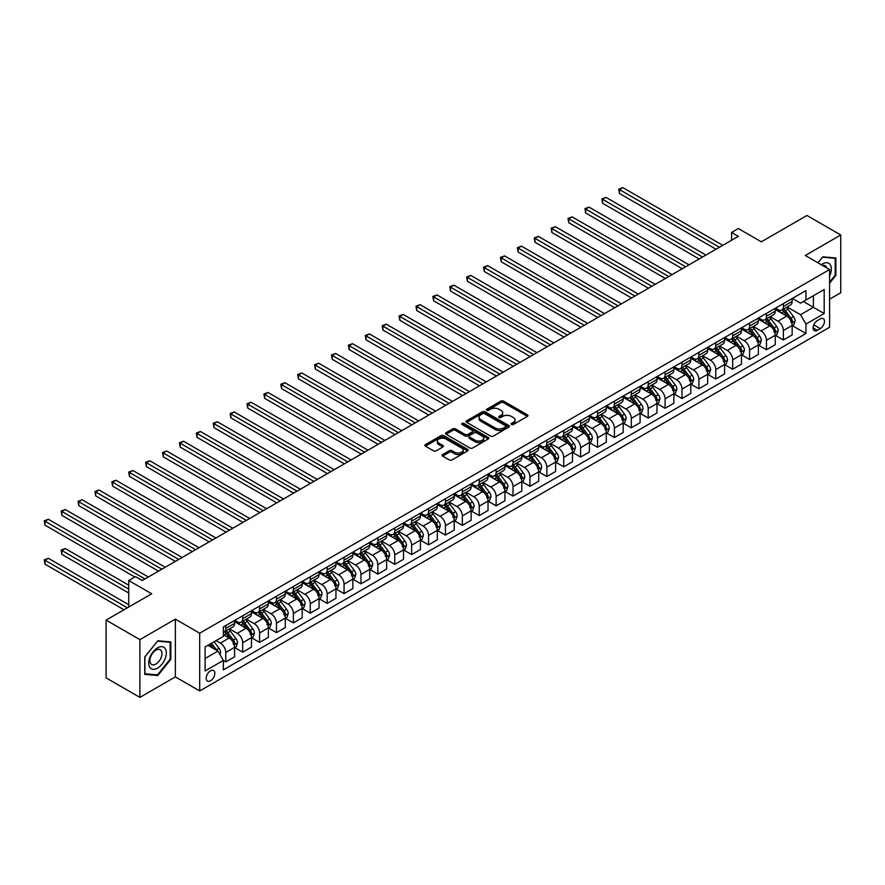 <?xml version="1.0" encoding="UTF-8"?>
<svg xmlns="http://www.w3.org/2000/svg" width="885" height="885" viewBox="0 0 885 885"><rect width="100%" height="100%" fill="white"/><g stroke="black" fill="none" stroke-linecap="round" stroke-linejoin="round"><path stroke-width="1.33" d="M511.441 424.534A1.316 0.763 0 0 0 513.3 424.534L527.394 416.392A1.881 1.084 0 0 0 527.947 415.629A1.881 1.084 0 0 0 527.394 414.866L503.51 401.071A1.881 1.084 0 0 0 500.866 401.071L486.761 409.213A1.316 0.763 0 0 0 486.374 409.755A1.316 0.763 0 0 0 486.761 410.286A1.316 0.763 0 0 0 488.62 410.286L490.445 409.235A6.007 3.463 0 0 1 498.941 409.235L500.932 410.386A6.007 3.463 0 0 1 502.691 412.83A6.007 3.463 0 0 1 500.932 415.286L499.107 416.337A1.316 0.763 0 0 0 498.72 416.868A1.316 0.763 0 0 0 499.107 417.41A1.316 0.763 0 0 0 500.965 417.41L502.78 416.359A6.007 3.463 0 0 1 511.276 416.359L513.267 417.51A6.007 3.463 0 0 1 515.026 419.955A6.007 3.463 0 0 1 513.267 422.41L511.441 423.461A1.316 0.763 0 0 0 511.054 423.992A1.316 0.763 0 0 0 511.441 424.534L511.441 423.461M210.508 680.797A6.118 3.529 120 0 0 214.513 675.41A6.118 3.529 120 0 0 213.573 670.509A6.118 3.529 120 0 0 210.508 670.808A6.118 3.529 120 0 0 206.515 676.195A6.118 3.529 120 0 0 207.455 681.096A6.118 3.529 120 0 0 210.508 680.797M442.611 454.547A1.881 1.084 0 0 0 442.069 455.31A1.881 1.084 0 0 0 442.611 456.074L449.315 459.946A1.881 1.084 0 0 0 451.969 459.946L467.623 450.908A1.881 1.084 0 0 0 468.176 450.133A1.881 1.084 0 0 0 467.623 449.37L443.739 435.586A1.881 1.084 0 0 0 441.084 435.586L425.431 444.624A1.881 1.084 0 0 0 424.877 445.387A1.881 1.084 0 0 0 425.431 446.151L433.528 450.83A1.881 1.084 0 0 0 436.183 450.83L442.876 446.958A1.881 1.084 0 0 0 443.429 446.195A1.881 1.084 0 0 0 442.876 445.432L438.86 443.108A5.022 2.898 0 0 1 437.4 441.062A5.022 2.898 0 0 1 440.498 438.385A5.022 2.898 0 0 1 445.963 439.015L461.682 448.087A5.022 2.898 0 0 1 463.154 450.133A5.022 2.898 0 0 1 460.056 452.81A5.022 2.898 0 0 1 454.591 452.191L451.969 450.675A1.881 1.084 0 0 0 449.315 450.675L442.611 454.547L442.611 456.074M829.599 299.174L840.75 292.736L840.75 234.99L806.954 215.475L761.332 241.815L738.356 228.551L731.596 232.456L738.356 236.35L142.253 580.516L135.494 576.611L128.734 580.516L128.734 607.044M139.885 639.634L139.885 697.38L175.363 676.892L175.363 619.146L139.885 639.634L106.089 620.119L151.711 593.78L128.734 580.516M175.363 619.146L199.7 633.195L829.599 269.527L829.599 327.273L199.7 690.942L199.7 633.195M840.75 234.99L805.273 255.477L829.599 269.527M490.578 436.117A1.881 1.084 0 0 0 493.233 436.117L508.886 427.079A1.881 1.084 0 0 0 509.439 426.316A1.881 1.084 0 0 0 508.886 425.552L485.002 411.757A1.881 1.084 0 0 0 482.347 411.757L466.694 420.795A1.881 1.084 0 0 0 466.141 421.57A1.881 1.084 0 0 0 466.694 422.333L490.578 436.117M462.645 424.822A1.316 0.763 0 0 1 463.972 424.999L488.232 439.004L472.601 448.031A1.881 1.084 0 0 1 469.946 448.031L446.062 434.247L446.062 432.71A1.881 1.084 0 0 0 445.509 433.473A1.881 1.084 0 0 0 446.062 434.247M446.062 432.71L452.766 428.838A1.881 1.084 0 0 1 455.421 428.838L465.101 434.435A1.881 1.084 0 0 0 467.756 434.435L472.203 431.869A1.881 1.084 0 0 0 472.756 431.106A1.881 1.084 0 0 0 472.203 430.331L462.114 424.512A1.316 0.763 0 0 1 461.738 423.981A1.316 0.763 0 0 1 462.545 423.273A1.316 0.763 0 0 1 463.972 423.439L488.255 437.455A1.881 1.084 0 0 1 488.808 438.23A1.881 1.084 0 0 1 488.255 438.993L488.255 437.455M139.885 697.38L106.089 677.866L106.089 620.119M820.273 318.921L817.297 320.635A5.929 3.418 120 0 0 813.426 325.857A5.929 3.418 120 0 0 814.333 330.614A5.929 3.418 120 0 0 817.297 330.315L820.273 328.601A5.929 3.418 120 0 0 824.145 323.379A5.929 3.418 120 0 0 823.238 318.633A5.929 3.418 120 0 0 820.273 318.921M792.363 298.433L800.538 303.157L805.947 300.037L805.947 290.59L223.352 626.945L223.352 636.392L205.11 646.924L205.11 670.963L223.352 660.431L223.352 669.868L805.947 333.512L805.947 324.076L800.538 314.706L787.097 306.951M805.947 300.037L824.189 289.506L824.189 313.533L805.947 324.076M175.363 676.892L199.7 690.942M731.596 232.456L731.596 240.255M803.37 301.519L813.381 307.294L813.381 295.745L824.189 289.506M800.538 314.706L813.381 307.294L824.189 313.533M205.11 658.473L217.942 651.061L207.942 645.287M223.352 660.509L225.786 661.914L225.786 652.466A7.644 4.414 -120 0 0 220.376 643.107L216.051 640.607M225.786 661.914L234.569 656.836L234.569 647.4A7.644 4.414 -120 0 0 229.16 638.03L223.352 634.678M234.779 647.588L242.678 652.156L242.678 642.709A7.644 4.414 -120 0 0 237.28 633.35L229.514 628.87M242.678 652.156L251.473 647.079L251.473 637.642A7.644 4.414 -120 0 0 246.063 628.273L234.569 621.646M251.672 637.842L259.582 642.399L259.582 632.963A7.644 4.414 -120 0 0 254.172 623.593L246.406 619.113M259.582 642.399L268.365 637.333L268.365 627.885A7.644 4.414 -120 0 0 262.956 618.515L251.473 611.889M268.564 628.084L276.474 632.642L276.474 623.206A7.644 4.414 -120 0 0 271.064 613.836L263.31 609.356M276.474 632.642L285.258 627.576L285.258 618.128A7.644 4.414 -120 0 0 279.859 608.769L268.365 602.132M285.468 618.327L293.366 622.896L293.366 613.449A7.644 4.414 -120 0 0 287.968 604.079L280.202 599.599M293.366 622.896L302.161 617.818L302.161 608.371A7.644 4.414 -120 0 0 296.752 599.012L285.258 592.375M302.36 608.57L310.27 613.139L310.27 603.692A7.644 4.414 -120 0 0 304.86 594.333L297.094 589.841M310.27 613.139L319.054 608.061L319.054 598.625A7.644 4.414 -120 0 0 313.644 589.255L302.161 582.618M319.253 598.813L327.162 603.382L327.162 593.935A7.644 4.414 -120 0 0 321.753 584.576L313.998 580.095M327.162 603.382L335.946 598.304L335.946 588.868A7.644 4.414 -120 0 0 330.548 579.498L319.054 572.872M336.156 589.056L344.066 593.625L344.066 584.188A7.644 4.414 -120 0 0 338.656 574.819L330.89 570.338M344.066 593.625L352.849 588.558L352.849 579.111A7.644 4.414 -120 0 0 347.44 569.741L335.946 563.114M353.049 579.31L360.958 583.868L360.958 574.431A7.644 4.414 -120 0 0 355.549 565.061L347.783 560.581M360.958 583.868L369.742 578.801L369.742 569.354A7.644 4.414 -120 0 0 364.332 559.995L352.849 553.357M369.941 569.553L377.851 574.111L377.851 564.674A7.644 4.414 -120 0 0 372.452 555.304L364.686 550.824M377.851 574.111L386.645 569.044L386.645 559.597A7.644 4.414 -120 0 0 381.236 550.238L369.742 543.6M386.845 559.796L394.754 564.365L394.754 554.917A7.644 4.414 -120 0 0 389.345 545.558L381.579 541.067M394.754 564.365L403.538 559.287L403.538 549.851A7.644 4.414 -120 0 0 398.128 540.481L386.645 533.843M403.737 550.039L411.647 554.607L411.647 545.16A7.644 4.414 -120 0 0 406.237 535.801L398.482 531.321M411.647 554.607L420.43 549.53L420.43 540.093A7.644 4.414 -120 0 0 415.032 530.723L403.538 524.097M420.64 540.281L428.539 544.85L428.539 535.403A7.644 4.414 -120 0 0 423.141 526.044L415.375 521.564M428.539 544.85L437.334 539.773L437.334 530.336A7.644 4.414 -120 0 0 431.924 520.966L420.43 514.34M437.533 530.535L445.443 535.093L445.443 525.657A7.644 4.414 -120 0 0 440.033 516.287L432.267 511.807M445.443 535.093L454.226 530.026L454.226 520.579A7.644 4.414 -120 0 0 448.817 511.22L437.334 504.583M454.425 520.778L462.335 525.336L462.335 515.9A7.644 4.414 -120 0 0 456.925 506.53L449.171 502.049M462.335 525.336L471.119 520.269L471.119 510.822A7.644 4.414 -120 0 0 465.72 501.463L454.226 494.826M471.329 511.021L479.227 515.59L479.227 506.143A7.644 4.414 -120 0 0 473.829 496.773L466.063 492.292M479.227 515.59L488.022 510.512L488.022 501.065A7.644 4.414 -120 0 0 482.613 491.706L471.119 485.069M488.221 501.264L496.131 505.833L496.131 496.385A7.644 4.414 -120 0 0 490.721 487.027L482.956 482.535M496.131 505.833L504.915 500.755L504.915 491.319A7.644 4.414 -120 0 0 499.505 481.949L488.022 475.311M505.114 491.507L513.023 496.076L513.023 486.628A7.644 4.414 -120 0 0 507.614 477.269L499.859 472.789M513.023 496.076L521.807 490.998L521.807 481.562A7.644 4.414 -120 0 0 516.409 472.192L504.915 465.565M522.017 481.75L529.927 486.319L529.927 476.882A7.644 4.414 -120 0 0 524.517 467.512L516.751 463.032M529.927 486.319L538.711 481.252L538.711 471.805A7.644 4.414 -120 0 0 533.301 462.435L521.807 455.808M538.91 472.004L546.819 476.561L546.819 467.125A7.644 4.414 -120 0 0 541.41 457.755L533.644 453.275M546.819 476.561L555.603 471.495L555.603 462.047A7.644 4.414 -120 0 0 550.193 452.689L538.711 446.051M555.813 462.247L563.712 466.815L563.712 457.368A7.644 4.414 -120 0 0 558.313 447.998L550.547 443.518M563.712 466.815L572.506 461.738L572.506 452.29A7.644 4.414 -120 0 0 567.097 442.931L555.603 436.294M572.706 452.489L580.615 457.058L580.615 447.611A7.644 4.414 -120 0 0 575.206 438.252L567.44 433.761M580.615 457.058L589.399 451.981L589.399 442.544A7.644 4.414 -120 0 0 583.989 433.174L572.506 426.537M589.598 442.732L597.508 447.301L597.508 437.854A7.644 4.414 -120 0 0 592.098 428.495L584.343 424.015M597.508 447.301L606.291 442.223L606.291 432.787A7.644 4.414 -120 0 0 600.893 423.417L589.399 416.791M606.502 432.975L614.4 437.544L614.4 428.097A7.644 4.414 -120 0 0 609.002 418.738L601.236 414.257M614.4 437.544L623.195 432.477L623.195 423.03A7.644 4.414 -120 0 0 617.785 413.66L606.291 407.034M623.394 423.229L631.304 427.787L631.304 418.351A7.644 4.414 -120 0 0 625.894 408.981L618.128 404.5M631.304 427.787L640.087 422.72L640.087 413.273A7.644 4.414 -120 0 0 634.678 403.914L623.195 397.276M640.286 413.472L648.196 418.03L648.196 408.593A7.644 4.414 -120 0 0 642.787 399.224L635.032 394.743M648.196 418.03L656.98 412.963L656.98 403.516A7.644 4.414 -120 0 0 651.581 394.157L640.087 387.519M657.19 403.715L665.1 408.284L665.1 398.836A7.644 4.414 -120 0 0 659.69 389.466L651.924 384.986M665.1 408.284L673.883 403.206L673.883 393.759A7.644 4.414 -120 0 0 668.474 384.4L656.98 377.762M674.082 393.958L681.992 398.527L681.992 389.079A7.644 4.414 -120 0 0 676.582 379.72L668.817 375.229M681.992 398.527L690.776 393.449L690.776 384.013A7.644 4.414 -120 0 0 685.366 374.643L673.883 368.005M690.975 384.201L698.885 388.769L698.885 379.322A7.644 4.414 -120 0 0 693.475 369.963L685.72 365.483M698.885 388.769L707.668 383.692L707.668 374.255A7.644 4.414 -120 0 0 702.27 364.885L690.776 358.259M707.878 374.444L715.788 379.012L715.788 369.576A7.644 4.414 -120 0 0 710.378 360.206L702.613 355.726M715.788 379.012L724.572 373.946L724.572 364.498A7.644 4.414 -120 0 0 719.162 355.128L707.668 348.502M724.771 364.697L732.68 369.255L732.68 359.819A7.644 4.414 -120 0 0 727.271 350.449L719.505 345.969M732.68 369.255L741.464 364.189L741.464 354.741A7.644 4.414 -120 0 0 736.054 345.382L724.572 338.745M741.674 354.94L749.573 359.509L749.573 350.062A7.644 4.414 -120 0 0 744.174 340.692L736.408 336.212M749.573 359.509L758.368 354.431L758.368 344.984A7.644 4.414 -120 0 0 752.958 335.625L741.464 328.988M758.567 345.183L766.476 349.752L766.476 340.305A7.644 4.414 -120 0 0 761.067 330.946L753.301 326.454M766.476 349.752L775.26 344.674L775.26 335.238A7.644 4.414 -120 0 0 769.85 325.868L758.368 319.231M775.459 335.426L783.369 339.995L783.369 330.548A7.644 4.414 -120 0 0 777.959 321.189L770.204 316.708M783.369 339.995L792.152 334.917L792.152 325.481A7.644 4.414 -120 0 0 786.754 316.111L775.26 309.484M775.459 308.19L777.959 309.639A7.644 4.414 -120 0 0 781.787 310.015A7.644 4.414 -120 0 0 783.369 306.509L783.369 303.621M758.567 317.947L761.067 319.385A7.644 4.414 -120 0 0 764.894 319.773A7.644 4.414 -120 0 0 766.476 316.266L766.476 313.378M741.674 327.704L744.174 329.143A7.644 4.414 -120 0 0 747.991 329.53A7.644 4.414 -120 0 0 749.573 326.023L749.573 323.136M724.771 337.462L727.271 338.9A7.644 4.414 -120 0 0 731.098 339.276A7.644 4.414 -120 0 0 732.68 335.78L732.68 332.893M707.878 347.208L710.378 348.657A7.644 4.414 -120 0 0 714.195 349.033A7.644 4.414 -120 0 0 715.788 345.537L715.788 342.65M690.975 356.965L693.475 358.414A7.644 4.414 -120 0 0 697.303 358.79A7.644 4.414 -120 0 0 698.885 355.294L698.885 352.407M674.082 366.722L676.582 368.171A7.644 4.414 -120 0 0 680.41 368.547A7.644 4.414 -120 0 0 681.992 365.04L681.992 362.153M657.19 376.479L659.69 377.917A7.644 4.414 -120 0 0 663.507 378.304A7.644 4.414 -120 0 0 665.1 374.798L665.1 371.91M640.286 386.236L642.787 387.674A7.644 4.414 -120 0 0 646.614 388.05A7.644 4.414 -120 0 0 648.196 384.555L648.196 381.667M623.394 395.982L625.894 397.431A7.644 4.414 -120 0 0 629.722 397.808A7.644 4.414 -120 0 0 631.304 394.312L631.304 391.424M606.502 405.739L609.002 407.188A7.644 4.414 -120 0 0 612.818 407.565A7.644 4.414 -120 0 0 614.4 404.069L614.4 401.182M589.598 415.496L592.098 416.946A7.644 4.414 -120 0 0 595.926 417.322A7.644 4.414 -120 0 0 597.508 413.815L597.508 410.928M572.706 425.254L575.206 426.692A7.644 4.414 -120 0 0 579.033 427.079A7.644 4.414 -120 0 0 580.615 423.572L580.615 420.685M555.802 435.011L558.313 436.449A7.644 4.414 -120 0 0 562.13 436.825A7.644 4.414 -120 0 0 563.712 433.329L563.712 430.442M538.91 444.768L541.41 446.206A7.644 4.414 -120 0 0 545.237 446.582A7.644 4.414 -120 0 0 546.819 443.086L546.819 440.199M522.017 454.514L524.517 455.963A7.644 4.414 -120 0 0 528.334 456.339A7.644 4.414 -120 0 0 529.927 452.843L529.927 449.956M505.114 464.271L507.614 465.72A7.644 4.414 -120 0 0 511.441 466.096A7.644 4.414 -120 0 0 513.023 462.601L513.023 459.702M488.221 474.028L490.721 475.477A7.644 4.414 -120 0 0 494.549 475.853A7.644 4.414 -120 0 0 496.131 472.347L496.131 469.459M471.329 483.785L473.829 485.223A7.644 4.414 -120 0 0 477.646 485.611A7.644 4.414 -120 0 0 479.227 482.104L479.227 479.216M454.425 493.542L456.925 494.98A7.644 4.414 -120 0 0 460.753 495.357A7.644 4.414 -120 0 0 462.335 491.861L462.335 488.974M437.533 503.288L440.033 504.738A7.644 4.414 -120 0 0 443.861 505.114A7.644 4.414 -120 0 0 445.443 501.618L445.443 498.731M420.64 513.046L423.141 514.495A7.644 4.414 -120 0 0 426.957 514.871A7.644 4.414 -120 0 0 428.539 511.375L428.539 508.488M403.737 522.803L406.237 524.252A7.644 4.414 -120 0 0 410.065 524.628A7.644 4.414 -120 0 0 411.647 521.121L411.647 518.234M386.845 532.56L389.345 533.998A7.644 4.414 -120 0 0 393.172 534.385A7.644 4.414 -120 0 0 394.754 530.878L394.754 527.991M369.941 542.317L372.452 543.755A7.644 4.414 -120 0 0 376.269 544.131A7.644 4.414 -120 0 0 377.851 540.635L377.851 537.748M353.049 552.074L355.549 553.512A7.644 4.414 -120 0 0 359.376 553.888A7.644 4.414 -120 0 0 360.958 550.393L360.958 547.505M336.156 561.82L338.656 563.269A7.644 4.414 -120 0 0 342.473 563.645A7.644 4.414 -120 0 0 344.066 560.15L344.066 557.262M319.253 571.577L321.753 573.026A7.644 4.414 -120 0 0 325.58 573.403A7.644 4.414 -120 0 0 327.162 569.907L327.162 567.008M302.36 581.334L304.86 582.784A7.644 4.414 -120 0 0 308.688 583.16A7.644 4.414 -120 0 0 310.27 579.653L310.27 576.766M285.468 591.091L287.968 592.53A7.644 4.414 -120 0 0 291.784 592.917A7.644 4.414 -120 0 0 293.366 589.41L293.366 586.523M268.564 600.849L271.064 602.287A7.644 4.414 -120 0 0 274.892 602.663A7.644 4.414 -120 0 0 276.474 599.167L276.474 596.28M251.672 610.595L254.172 612.044A7.644 4.414 -120 0 0 258 612.42A7.644 4.414 -120 0 0 259.582 608.924L259.582 606.037M234.779 620.352L237.28 621.801A7.644 4.414 -120 0 0 241.096 622.177A7.644 4.414 -120 0 0 242.678 618.681L242.678 615.794M792.363 325.669L805.947 333.512M781.787 310.015L790.57 304.938A7.644 4.414 -120 0 0 792.152 301.442L792.152 298.555M764.894 319.773L773.678 314.695A7.644 4.414 -120 0 0 775.26 311.199L775.26 308.312M747.991 329.53L756.775 324.452A7.644 4.414 -120 0 0 758.368 320.956L758.368 318.069M731.098 339.276L739.882 334.209A7.644 4.414 -120 0 0 741.464 330.702L741.464 327.815M714.195 349.033L722.99 343.966A7.644 4.414 -120 0 0 724.572 340.459L724.572 337.572M697.303 358.79L706.086 353.712A7.644 4.414 -120 0 0 707.668 350.217L707.668 347.329M680.41 368.547L689.194 363.469A7.644 4.414 -120 0 0 690.776 359.974L690.776 357.086M663.507 378.304L672.301 373.227A7.644 4.414 -120 0 0 673.883 369.731L673.883 366.844M646.614 388.05L655.398 382.984A7.644 4.414 -120 0 0 656.98 379.477L656.98 376.59M629.722 397.808L638.505 392.741A7.644 4.414 -120 0 0 640.087 389.234L640.087 386.347M612.818 407.565L621.602 402.498A7.644 4.414 -120 0 0 623.195 398.991L623.195 396.104M595.926 417.322L604.709 412.244A7.644 4.414 -120 0 0 606.291 408.748L606.291 405.861M579.033 427.079L587.817 422.001A7.644 4.414 -120 0 0 589.399 418.505L589.399 415.618M562.13 436.825L570.913 431.758A7.644 4.414 -120 0 0 572.506 428.263L572.506 425.364M545.237 446.582L554.021 441.515A7.644 4.414 -120 0 0 555.603 438.009L555.603 435.121M528.334 456.339L537.129 451.273A7.644 4.414 -120 0 0 538.711 447.766L538.711 444.878M511.441 466.096L520.225 461.019A7.644 4.414 -120 0 0 521.807 457.523L521.807 454.636M494.549 475.853L503.333 470.776A7.644 4.414 -120 0 0 504.915 467.28L504.915 464.393M477.646 485.611L486.44 480.533A7.644 4.414 -120 0 0 488.022 477.037L488.022 474.15M460.753 495.357L469.537 490.29A7.644 4.414 -120 0 0 471.119 486.783L471.119 483.896M443.861 505.114L452.644 500.047A7.644 4.414 -120 0 0 454.226 496.54L454.226 493.653M426.957 514.871L435.741 509.793A7.644 4.414 -120 0 0 437.334 506.297L437.334 503.41M410.065 524.628L418.848 519.55A7.644 4.414 -120 0 0 420.43 516.055L420.43 513.167M393.172 534.385L401.956 529.307A7.644 4.414 -120 0 0 403.538 525.812L403.538 522.924M376.269 544.131L385.052 539.065A7.644 4.414 -120 0 0 386.645 535.569L386.645 532.67M359.376 553.888L368.16 548.822A7.644 4.414 -120 0 0 369.742 545.315L369.742 542.428M342.473 563.645L351.268 558.579A7.644 4.414 -120 0 0 352.849 555.072L352.849 552.185M325.58 573.403L334.364 568.325A7.644 4.414 -120 0 0 335.946 564.829L335.946 561.942M308.688 583.16L317.472 578.082A7.644 4.414 -120 0 0 319.054 574.586L319.054 571.699M291.784 592.917L300.579 587.839A7.644 4.414 -120 0 0 302.161 584.343L302.161 581.456M274.892 602.663L283.676 597.596A7.644 4.414 -120 0 0 285.258 594.089L285.258 591.202M258 612.42L266.783 607.353A7.644 4.414 -120 0 0 268.365 603.847L268.365 600.959M241.096 622.177L249.88 617.099A7.644 4.414 -120 0 0 251.473 613.604L251.473 610.716M223.352 632.244A7.644 4.414 -120 0 0 224.204 631.934L232.987 626.857A7.644 4.414 -120 0 0 234.569 623.361L234.569 620.473M224.204 631.934A7.644 4.414 -120 0 0 225.786 628.427L225.786 625.54M217.942 651.061L223.352 660.431M829.599 283.189L835.882 275.368L835.882 257.977L822.84 256.816L818.005 262.823L822.574 257.192L835.208 258.332L835.208 275.18L829.599 282.16M144.753 674.392L157.795 675.554L170.838 659.336L170.838 641.935L157.795 640.773L144.753 657.002L144.753 674.392M835.208 274.981L835.882 275.368M170.163 658.938L170.838 659.336M156.413 674.757L157.795 675.554M511.961 424.723L513.267 423.97A6.007 3.463 0 0 0 515.026 421.514L515.026 419.955M502.691 412.83L502.691 414.39A6.007 3.463 0 0 1 500.932 416.846L499.627 417.598M527.371 416.415L503.51 402.631A1.881 1.084 0 0 0 500.866 402.631L487.292 410.474M508.886 425.552L508.886 427.079L485.002 413.317A1.881 1.084 0 0 0 482.347 413.317L466.716 422.344M505.567 426.847A1.316 0.763 0 0 0 505.954 426.316A1.316 0.763 0 0 0 505.567 425.773L484.604 413.671A1.316 0.763 0 0 0 482.745 413.671L480.82 414.788A6.007 3.463 0 0 0 479.073 417.233A6.007 3.463 0 0 0 480.82 419.689L495.158 427.964A6.007 3.463 0 0 0 503.642 427.964L505.567 426.847L505.567 428.406A1.316 0.763 0 0 0 505.954 427.875L505.954 426.316M479.073 417.233L479.073 418.793A6.007 3.463 0 0 0 480.82 421.249L480.82 419.689M505.567 428.406L503.642 429.524A6.007 3.463 0 0 1 495.158 429.524L480.82 421.249M446.084 434.258L452.766 430.409L452.766 428.838M472.756 431.106L472.756 432.665A1.881 1.084 0 0 1 472.203 433.429L467.756 435.995A1.881 1.084 0 0 1 465.101 435.995L455.421 430.409A1.881 1.084 0 0 0 452.766 430.409M475.156 440.232A5.022 2.898 0 0 0 480.621 440.863A5.022 2.898 0 0 0 483.719 438.186A5.022 2.898 0 0 0 482.248 436.139L476.716 432.942A1.881 1.084 0 0 0 474.061 432.942L469.614 435.508A1.881 1.084 0 0 0 469.061 436.272A1.881 1.084 0 0 0 469.614 437.035L475.156 440.232L475.156 441.803A5.022 2.898 0 0 0 480.621 442.423A5.022 2.898 0 0 0 483.719 439.745L483.719 438.186M469.061 436.272L469.061 437.832A1.881 1.084 0 0 0 469.614 438.595L469.614 437.035M475.156 441.803L469.614 438.595M463.154 450.133L463.154 451.704A5.022 2.898 0 0 1 460.056 454.381A5.022 2.898 0 0 1 454.591 453.751L451.969 452.235A1.881 1.084 0 0 0 449.315 452.235L442.644 456.085M437.4 441.062L437.4 442.622A5.022 2.898 0 0 0 438.86 444.668L438.86 443.108M442.854 446.969L438.86 444.668M467.623 449.37L467.623 450.908L443.739 437.146A1.881 1.084 0 0 0 441.084 437.146L425.453 446.173M792.152 325.791L793.779 324.85L795.128 320.956A5.067 2.921 -120 0 0 793.513 316.642L787.993 309.263A14.625 8.441 -120 0 0 786.389 307.349M780.902 312.737A14.625 8.441 -120 0 0 777.904 309.606M790.77 322.107L792.396 321.166A5.067 2.921 -120 0 0 790.947 318.124L785.426 310.746A14.625 8.441 -120 0 0 783.822 308.832M782.462 309.617A12.136 7.014 60 0 1 784.453 311.885L789.132 318.124M619.478 232.489L682.258 268.741L585.682 212.986L585.682 209.081L589.056 207.134L689.017 264.836M782.207 309.772A14.625 8.441 60 0 1 783.8 311.686L787.473 316.587M719.439 247.28L619.478 189.567L622.852 187.62L722.813 245.333M716.053 249.227L619.478 193.472L619.478 189.567L618.726 189.136L622.852 187.62M619.478 193.472L618.726 189.136M775.26 335.548L776.886 334.607L778.236 330.702A5.067 2.921 -120 0 0 776.621 326.388L771.089 319.02A14.625 8.441 -120 0 0 769.496 317.107M764.009 322.494A14.625 8.441 -120 0 0 761.011 319.363M773.877 331.864L775.492 330.924A5.067 2.921 -120 0 0 774.043 327.87L768.523 320.503A14.625 8.441 -120 0 0 766.93 318.589M765.569 319.374A12.136 7.014 60 0 1 767.561 321.642L772.24 327.881M602.574 242.247L665.365 278.498L568.789 222.732L568.789 218.838L572.164 216.88L672.124 274.593M765.304 319.529A14.625 8.441 60 0 1 766.908 321.443L770.569 326.344M758.368 345.305L759.983 344.365L761.332 340.459A5.067 2.921 -120 0 0 759.717 336.145L754.197 328.777A14.625 8.441 -120 0 0 752.604 326.864M747.106 332.251A14.625 8.441 -120 0 0 744.119 329.109M756.974 341.61L758.6 340.681A5.067 2.921 -120 0 0 757.151 337.627L751.63 330.26A14.625 8.441 -120 0 0 750.038 328.346M748.677 329.131A12.136 7.014 60 0 1 750.668 331.399L755.336 337.639M585.682 252.004L648.473 288.256L551.886 232.489L551.886 228.584L555.271 226.637L655.232 284.351M748.411 329.286A14.625 8.441 60 0 1 750.004 331.189L753.677 336.101M741.464 355.051L743.09 354.122L744.44 350.217A5.067 2.921 -120 0 0 742.825 345.902L737.305 338.535A14.625 8.441 -120 0 0 735.7 336.621M730.214 341.997A14.625 8.441 -120 0 0 727.216 338.866M740.081 351.367L741.707 350.438A5.067 2.921 -120 0 0 740.258 347.385L734.727 340.017A14.625 8.441 -120 0 0 733.134 338.103M731.773 338.889A12.136 7.014 60 0 1 733.765 341.156L738.444 347.396M568.789 261.761L631.569 298.013L534.994 242.247L534.994 238.342L538.368 236.395L638.328 294.108M731.519 339.043A14.625 8.441 60 0 1 733.112 340.946L736.785 345.847M702.535 257.037L602.574 199.324L605.959 197.377L705.92 255.09M699.161 258.984L602.574 203.229L602.574 199.324L601.833 198.893L605.959 197.377M602.574 203.229L601.833 198.893M685.643 266.794L584.941 208.65L589.056 207.134M585.682 212.986L584.941 208.65M668.739 276.551L568.037 218.407L572.164 216.88M568.789 222.732L568.037 218.407M724.572 364.808L726.187 363.879L727.547 359.974A5.067 2.921 -120 0 0 725.921 355.659L720.401 348.281A14.625 8.441 -120 0 0 718.808 346.378M713.31 351.754A14.625 8.441 -120 0 0 710.323 348.624M723.189 361.124L724.804 360.184A5.067 2.921 -120 0 0 723.355 357.142L717.835 349.763A14.625 8.441 -120 0 0 716.242 347.86M714.881 348.646A12.136 7.014 60 0 1 716.872 350.914L721.54 357.153M551.886 271.518L614.677 307.759L518.09 252.004L518.09 248.099L521.475 246.152L621.436 303.865M714.615 348.79A14.625 8.441 60 0 1 716.208 350.703L719.881 355.604M651.847 286.298L551.145 228.164L555.271 226.637M551.886 232.489L551.145 228.164M829.599 276.076A12.423 7.168 120 0 0 830.174 264.582A12.423 7.168 120 0 0 821.313 264.737M826.756 267.878A8.507 4.912 120 0 0 826.181 266.639A8.507 4.912 120 0 0 825.218 265.754A8.507 4.912 120 0 0 822.619 265.489M834.367 257.845L835.208 258.332M157.519 647.864A12.423 7.168 120 0 0 148.735 663.086A12.423 7.168 120 0 0 157.519 668.153A12.423 7.168 120 0 0 166.314 652.942A12.423 7.168 120 0 0 157.519 647.864M155.926 650.143A8.507 4.912 120 0 0 150.361 657.632A8.507 4.912 120 0 0 151.667 664.458A8.507 4.912 120 0 0 155.926 664.027A8.507 4.912 120 0 0 161.479 656.537A8.507 4.912 120 0 0 160.174 649.723A8.507 4.912 120 0 0 155.926 650.143M170.163 659.137L157.519 674.857L144.886 673.728L144.886 656.88L157.519 641.16L170.163 642.289L170.163 659.137M169.323 641.802L170.163 642.289M707.668 374.565L709.294 373.625L710.644 369.731A5.067 2.921 -120 0 0 709.029 365.416L703.509 358.038A14.625 8.441 -120 0 0 701.916 356.124M696.418 361.511A14.625 8.441 -120 0 0 693.42 358.381M706.285 370.881L707.911 369.941A5.067 2.921 -120 0 0 706.462 366.899L700.942 359.52A14.625 8.441 -120 0 0 699.338 357.617M697.977 358.403A12.136 7.014 60 0 1 699.98 360.66L704.648 366.899M534.994 281.264L597.773 317.516L501.198 261.761L501.198 257.856L504.583 255.909L604.532 313.611M697.723 358.547A14.625 8.441 60 0 1 699.316 360.46L702.989 365.361M634.954 296.055L534.252 237.921L538.368 236.395M534.994 242.247L534.252 237.921M690.776 384.322L692.402 383.382L693.751 379.477A5.067 2.921 -120 0 0 692.136 375.174L686.605 367.795A14.625 8.441 -120 0 0 685.012 365.881M679.525 371.269A14.625 8.441 -120 0 0 676.527 368.138M689.393 380.638L691.019 379.698A5.067 2.921 -120 0 0 689.57 376.656L684.039 369.277A14.625 8.441 -120 0 0 682.446 367.363M681.085 368.149A12.136 7.014 60 0 1 683.076 370.417L687.756 376.656M518.09 291.021L580.881 327.273L484.305 271.507L484.305 267.613L487.679 265.655L587.64 323.368M680.819 368.304A14.625 8.441 60 0 1 682.423 370.218L686.096 375.118M618.051 305.812L517.349 247.667L521.475 246.152M518.09 252.004L517.349 247.667M673.883 394.079L675.498 393.139L676.848 389.234A5.067 2.921 -120 0 0 675.233 384.92L669.713 377.552A14.625 8.441 -120 0 0 668.12 375.638M662.622 381.026A14.625 8.441 -120 0 0 659.635 377.884M672.5 390.385L674.116 389.455A5.067 2.921 -120 0 0 672.666 386.402L667.146 379.034A14.625 8.441 -120 0 0 665.553 377.121M664.192 377.906A12.136 7.014 60 0 1 666.184 380.174L670.852 386.413M501.198 300.778L563.988 337.03L467.402 281.264L467.402 277.37L470.787 275.412L570.748 333.125M663.927 378.061A14.625 8.441 60 0 1 665.52 379.975L669.193 384.875M601.158 315.569L500.456 257.424L504.583 255.909M501.198 261.761L500.456 257.424M656.98 403.826L658.606 402.896L659.956 398.991A5.067 2.921 -120 0 0 658.34 394.677L652.82 387.309A14.625 8.441 -120 0 0 651.227 385.395M645.729 390.783A14.625 8.441 -120 0 0 642.731 387.641M655.597 400.142L657.223 399.212A5.067 2.921 -120 0 0 655.774 396.159L650.254 388.792A14.625 8.441 -120 0 0 648.65 386.878M647.289 387.663A12.136 7.014 60 0 1 649.28 389.931L653.96 396.17M484.305 310.535L547.085 346.787L450.509 291.021L450.509 287.116L453.883 285.169L553.844 342.882M647.035 387.818A14.625 8.441 60 0 1 648.628 389.721L652.3 394.622M584.266 325.326L483.553 267.182L487.679 265.655M484.305 271.507L483.553 267.182M640.087 413.583L641.714 412.653L643.063 408.748A5.067 2.921 -120 0 0 641.448 404.434L635.917 397.066A14.625 8.441 -120 0 0 634.324 395.152M628.837 400.529A14.625 8.441 -120 0 0 625.839 397.398M638.704 409.899L640.331 408.959A5.067 2.921 -120 0 0 638.87 405.916L633.35 398.549A14.625 8.441 -120 0 0 631.757 396.635M630.397 397.42A12.136 7.014 60 0 1 632.388 399.688L637.067 405.927M467.402 320.293L530.192 356.533L433.617 300.778L433.617 296.873L436.991 294.926L536.952 352.639M630.131 397.564A14.625 8.441 60 0 1 631.735 399.478L635.408 404.379M567.362 335.072L466.66 276.939L470.787 275.412M467.402 281.264L466.66 276.939M623.195 423.34L624.81 422.399L626.16 418.505A5.067 2.921 -120 0 0 624.544 414.191L619.024 406.812A14.625 8.441 -120 0 0 617.431 404.91M611.933 410.286A14.625 8.441 -120 0 0 608.946 407.155M621.812 419.656L623.427 418.716A5.067 2.921 -120 0 0 621.978 415.673L616.458 408.295A14.625 8.441 -120 0 0 614.865 406.392M613.504 407.177A12.136 7.014 60 0 1 615.495 409.434L620.164 415.673M450.509 330.039L513.3 366.29L416.713 310.535L416.713 306.63L420.098 304.683L520.059 362.385M613.239 407.321A14.625 8.441 60 0 1 614.832 409.235L618.504 414.136M550.47 344.829L449.768 286.696L453.883 285.169M450.509 291.021L449.768 286.696M606.291 433.097L607.918 432.157L609.267 428.263A5.067 2.921 -120 0 0 607.652 423.948L602.132 416.57A14.625 8.441 -120 0 0 600.528 414.656M595.041 420.043A14.625 8.441 -120 0 0 592.043 416.912M604.909 429.413L606.535 428.473A5.067 2.921 -120 0 0 605.086 425.431L599.554 418.052A14.625 8.441 -120 0 0 597.961 416.138M596.601 416.923A12.136 7.014 60 0 1 598.592 419.191L603.271 425.431M433.617 339.796L496.397 376.048L399.821 320.293L399.821 316.387L403.195 314.429L503.156 372.142M596.346 417.078A14.625 8.441 60 0 1 597.939 418.992L601.612 423.893M533.567 354.586L432.865 296.442L436.991 294.926M433.617 300.778L432.865 296.442M589.399 442.854L591.025 441.914L592.375 438.009A5.067 2.921 -120 0 0 590.76 433.694L585.228 426.327A14.625 8.441 -120 0 0 583.635 424.413M578.148 429.8A14.625 8.441 -120 0 0 575.15 426.67M588.016 439.17L589.631 438.23A5.067 2.921 -120 0 0 588.182 435.177L582.662 427.809A14.625 8.441 -120 0 0 581.069 425.895M579.708 426.681A12.136 7.014 60 0 1 581.699 428.948L586.368 435.188M416.713 349.553L479.504 385.805L382.928 330.039L382.928 326.145L386.302 324.187L486.263 381.9M579.443 426.835A14.625 8.441 60 0 1 581.036 428.749L584.708 433.65M516.674 364.343L415.972 306.199L420.098 304.683M416.713 310.535L415.972 306.199M572.506 452.611L574.122 451.671L575.471 447.766A5.067 2.921 -120 0 0 573.856 443.451L568.336 436.084A14.625 8.441 -120 0 0 566.743 434.17M561.245 439.557A14.625 8.441 -120 0 0 558.258 436.416M571.113 448.916L572.739 447.987A5.067 2.921 -120 0 0 571.29 444.934L565.769 437.566A14.625 8.441 -120 0 0 564.176 435.652M562.816 436.438A12.136 7.014 60 0 1 564.807 438.706L569.475 444.945M399.821 359.31L462.612 395.562L366.025 339.796L366.025 335.891L369.41 333.944L469.371 391.657M562.55 436.593A14.625 8.441 60 0 1 564.143 438.495L567.816 443.407M499.782 374.101L399.08 315.956L403.195 314.429M399.821 320.293L399.08 315.956M555.603 462.357L557.229 461.428L558.579 457.523A5.067 2.921 -120 0 0 556.964 453.209L551.443 445.841A14.625 8.441 -120 0 0 549.839 443.927M544.352 449.303A14.625 8.441 -120 0 0 541.355 446.173M554.22 458.673L555.846 457.744A5.067 2.921 -120 0 0 554.397 454.691L548.866 447.323A14.625 8.441 -120 0 0 547.273 445.409M545.912 446.195A12.136 7.014 60 0 1 547.903 448.463L552.583 454.702M382.928 369.067L445.708 405.319L349.132 349.553L349.132 345.648L352.507 343.701L452.467 401.414M545.658 446.35A14.625 8.441 60 0 1 547.251 448.252L550.924 453.153M482.878 383.847L382.176 325.713L386.302 324.187M382.928 330.039L382.176 325.713M538.711 472.114L540.326 471.185L541.686 467.28A5.067 2.921 -120 0 0 540.06 462.966L534.54 455.587A14.625 8.441 -120 0 0 532.947 453.684M527.449 459.061A14.625 8.441 -120 0 0 524.462 455.93M537.328 468.43L538.943 467.49A5.067 2.921 -120 0 0 537.494 464.448L531.973 457.069A14.625 8.441 -120 0 0 530.38 455.167M529.02 455.952A12.136 7.014 60 0 1 531.011 458.209L535.679 464.448M366.025 378.824L428.816 415.065L332.229 359.31L332.229 355.405L335.614 353.458L435.575 411.171M528.754 456.096A14.625 8.441 60 0 1 530.347 458.01L534.02 462.91M465.986 393.604L365.284 335.47L369.41 333.944M366.025 339.796L365.284 335.47M521.807 481.871L523.433 480.931L524.783 477.037A5.067 2.921 -120 0 0 523.168 472.723L517.648 465.344A14.625 8.441 -120 0 0 516.055 463.43M510.556 468.818A14.625 8.441 -120 0 0 507.559 465.687M520.424 478.188L522.05 477.247A5.067 2.921 -120 0 0 520.601 474.205L515.081 466.826A14.625 8.441 -120 0 0 513.477 464.924M512.116 465.709A12.136 7.014 60 0 1 514.119 467.966L518.787 474.205M349.132 388.57L411.912 424.822L315.337 369.067L315.337 365.162L318.722 363.215L418.671 420.917M511.862 465.853A14.625 8.441 60 0 1 513.455 467.767L517.128 472.667M449.093 403.361L348.391 345.216L352.507 343.701M349.132 349.553L348.391 345.216M504.915 491.629L506.541 490.688L507.89 486.783A5.067 2.921 -120 0 0 506.275 482.469L500.744 475.101A14.625 8.441 -120 0 0 499.151 473.187M493.664 478.575A14.625 8.441 -120 0 0 490.666 475.444M503.532 487.945L505.158 487.004A5.067 2.921 -120 0 0 503.709 483.962L498.178 476.584A14.625 8.441 -120 0 0 496.585 474.67M495.224 475.455A12.136 7.014 60 0 1 497.215 477.723L501.895 483.962M332.229 398.327L395.02 434.579L298.444 378.813L298.444 374.919L301.818 372.961L401.779 430.674M494.958 475.61A14.625 8.441 60 0 1 496.562 477.524L500.235 482.425M432.19 413.118L331.488 354.974L335.614 353.458M332.229 359.31L331.488 354.974M488.022 501.386L489.637 500.445L490.987 496.54A5.067 2.921 -120 0 0 489.372 492.226L483.852 484.858A14.625 8.441 -120 0 0 482.259 482.945M476.761 488.332A14.625 8.441 -120 0 0 473.774 485.19M486.639 497.691L488.255 496.762A5.067 2.921 -120 0 0 486.805 493.708L481.285 486.341A14.625 8.441 -120 0 0 479.692 484.427M478.331 485.212A12.136 7.014 60 0 1 480.323 487.48L484.991 493.719M315.337 408.085L378.127 444.336L281.541 388.57L281.541 384.676L284.926 382.718L384.887 440.431M478.066 485.367A14.625 8.441 60 0 1 479.659 487.281L483.332 492.182M415.297 422.875L314.595 364.731L318.722 363.215M315.337 369.067L314.595 364.731M471.119 511.132L472.745 510.202L474.094 506.297A5.067 2.921 -120 0 0 472.479 501.983L466.959 494.615A14.625 8.441 -120 0 0 465.355 492.702M459.868 498.078A14.625 8.441 -120 0 0 456.87 494.947M469.736 507.448L471.362 506.519A5.067 2.921 -120 0 0 469.913 503.465L464.393 496.098A14.625 8.441 -120 0 0 462.789 494.184M461.428 494.969A12.136 7.014 60 0 1 463.419 497.237L468.099 503.476M298.444 417.842L361.224 454.094L264.648 398.327L264.648 394.422L268.022 392.475L367.983 450.188M461.173 495.124A14.625 8.441 60 0 1 462.766 497.027L466.439 501.928M398.405 432.632L297.692 374.488L301.818 372.961M298.444 378.813L297.692 374.488M454.226 520.889L455.852 519.96L457.202 516.055A5.067 2.921 -120 0 0 455.587 511.74L450.056 504.361A14.625 8.441 -120 0 0 448.463 502.459M442.976 507.835A14.625 8.441 -120 0 0 439.978 504.704M452.843 517.205L454.47 516.265A5.067 2.921 -120 0 0 453.009 513.223L447.489 505.855A14.625 8.441 -120 0 0 445.896 503.941M444.535 504.727A12.136 7.014 60 0 1 446.527 506.994L451.206 513.234M281.541 427.599L344.331 463.84L247.756 408.085L247.756 404.18L251.13 402.233L351.091 459.946M444.27 504.87A14.625 8.441 60 0 1 445.874 506.784L449.536 511.685M381.501 442.378L280.799 384.245L284.926 382.718M281.541 388.57L280.799 384.245M437.334 530.646L438.949 529.706L440.299 525.812A5.067 2.921 -120 0 0 438.683 521.497L433.163 514.119A14.625 8.441 -120 0 0 431.57 512.216M426.072 517.592A14.625 8.441 -120 0 0 423.085 514.462M435.951 526.962L437.566 526.022A5.067 2.921 -120 0 0 436.117 522.98L430.597 515.601A14.625 8.441 -120 0 0 429.004 513.698M427.643 514.484A12.136 7.014 60 0 1 429.634 516.74L434.303 522.98M264.648 437.345L327.439 473.597L230.852 417.842L230.852 413.937L234.237 411.99L334.198 469.692M427.378 514.627A14.625 8.441 60 0 1 428.971 516.541L432.643 521.442M364.609 452.135L263.907 394.002L268.022 392.475M264.648 398.327L263.907 394.002M420.43 540.403L422.056 539.463L423.406 535.569A5.067 2.921 -120 0 0 421.791 531.254L416.271 523.876A14.625 8.441 -120 0 0 414.667 521.962M409.18 527.349A14.625 8.441 -120 0 0 406.182 524.219M419.048 536.719L420.674 535.779A5.067 2.921 -120 0 0 419.224 532.737L413.693 525.358A14.625 8.441 -120 0 0 412.1 523.444M410.74 524.23A12.136 7.014 60 0 1 412.731 526.498L417.41 532.737M247.756 447.102L310.535 483.354L213.96 427.599L213.96 423.694L217.334 421.736L317.295 479.449M410.485 524.385A14.625 8.441 60 0 1 412.078 526.298L415.751 531.199M347.705 461.893L247.004 403.748L251.13 402.233M247.756 408.085L247.004 403.748M403.538 550.16L405.164 549.22L406.514 545.315A5.067 2.921 -120 0 0 404.899 541L399.367 533.633A14.625 8.441 -120 0 0 397.774 531.719M392.276 537.106A14.625 8.441 -120 0 0 389.289 533.976M402.155 546.476L403.77 545.536A5.067 2.921 -120 0 0 402.321 542.483L396.801 535.115A14.625 8.441 -120 0 0 395.208 533.201M393.847 533.987A12.136 7.014 60 0 1 395.838 536.255L400.507 542.494M230.852 456.859L293.643 493.111L197.056 437.345L197.056 433.451L200.441 431.493L300.402 489.206M393.582 534.142A14.625 8.441 60 0 1 395.175 536.056L398.847 540.956M330.813 471.65L230.111 413.505L234.237 411.99M230.852 417.842L230.111 413.505M386.645 559.917L388.261 558.977L389.61 555.072A5.067 2.921 -120 0 0 387.995 550.758L382.475 543.39A14.625 8.441 -120 0 0 380.882 541.476M375.384 546.864A14.625 8.441 -120 0 0 372.386 543.722M385.252 556.222L386.878 555.293A5.067 2.921 -120 0 0 385.429 552.24L379.908 544.872A14.625 8.441 -120 0 0 378.304 542.959M376.944 543.744A12.136 7.014 60 0 1 378.946 546.012L383.614 552.251M213.96 466.616L276.739 502.868L180.164 447.102L180.164 443.197L183.549 441.25L283.499 498.963M376.689 543.899A14.625 8.441 60 0 1 378.282 545.802L381.955 550.713M313.921 481.407L213.219 423.262L217.334 421.736M213.96 427.599L213.219 423.262M369.742 569.663L371.368 568.734L372.718 564.829A5.067 2.921 -120 0 0 371.103 560.515L365.582 553.147A14.625 8.441 -120 0 0 363.978 551.233M358.491 556.61A14.625 8.441 -120 0 0 355.493 553.479M368.359 565.98L369.985 565.039A5.067 2.921 -120 0 0 368.536 561.997L363.005 554.63A14.625 8.441 -120 0 0 361.412 552.716M360.051 553.501A12.136 7.014 60 0 1 362.042 555.769L366.722 562.008M197.056 476.373L259.847 512.614L163.271 456.859L163.271 452.954L166.645 451.007L266.606 508.72M359.797 553.656A14.625 8.441 60 0 1 361.39 555.559L365.062 560.459M297.017 491.153L196.315 433.019L200.441 431.493M197.056 437.345L196.315 433.019M352.849 579.421L354.465 578.491L355.825 574.586A5.067 2.921 -120 0 0 354.199 570.272L348.679 562.893A14.625 8.441 -120 0 0 347.086 560.99M341.588 566.367A14.625 8.441 -120 0 0 338.601 563.236M351.467 575.737L353.082 574.796A5.067 2.921 -120 0 0 351.633 571.754L346.112 564.376A14.625 8.441 -120 0 0 344.519 562.473M343.159 563.258A12.136 7.014 60 0 1 345.15 565.515L349.818 571.754M180.164 486.13L242.955 522.371L146.368 466.616L146.368 462.711L149.753 460.764L249.714 518.477M342.893 563.402A14.625 8.441 60 0 1 344.486 565.316L348.159 570.217M280.125 500.91L179.423 442.777L183.549 441.25M180.164 447.102L179.423 442.777M335.946 589.178L337.572 588.237L338.922 584.343A5.067 2.921 -120 0 0 337.307 580.029L331.786 572.65A14.625 8.441 -120 0 0 330.194 570.736M324.695 576.124A14.625 8.441 -120 0 0 321.697 572.993M334.563 585.494L336.189 584.554A5.067 2.921 -120 0 0 334.74 581.511L329.22 574.133A14.625 8.441 -120 0 0 327.616 572.219M326.255 573.015A12.136 7.014 60 0 1 328.258 575.272L332.926 581.511M163.271 495.877L226.051 532.128L129.476 476.373L129.476 472.468L132.861 470.521L232.81 528.223M326.001 573.159A14.625 8.441 60 0 1 327.594 575.073L331.267 579.974M263.232 510.667L162.53 452.523L166.645 451.007M163.271 456.859L162.53 452.523M319.054 598.935L320.68 597.994L322.029 594.089A5.067 2.921 -120 0 0 320.414 589.775L314.883 582.407A14.625 8.441 -120 0 0 313.29 580.494M307.803 585.881A14.625 8.441 -120 0 0 304.805 582.75M317.671 595.251L319.297 594.311A5.067 2.921 -120 0 0 317.848 591.269L312.316 583.89A14.625 8.441 -120 0 0 310.724 581.976M309.363 582.761A12.136 7.014 60 0 1 311.354 585.029L316.034 591.269M146.368 505.634L209.159 541.885L112.583 486.119L112.583 482.225L115.957 480.267L215.918 537.98M309.097 582.916A14.625 8.441 60 0 1 310.701 584.83L314.374 589.731M246.329 520.424L145.627 462.28L149.753 460.764M146.368 466.616L145.627 462.28M302.161 608.692L303.776 607.752L305.126 603.847A5.067 2.921 -120 0 0 303.511 599.532L297.991 592.165A14.625 8.441 -120 0 0 296.398 590.251M290.899 595.638A14.625 8.441 -120 0 0 287.913 592.496M300.778 604.997L302.393 604.068A5.067 2.921 -120 0 0 300.944 601.015L295.424 593.647A14.625 8.441 -120 0 0 293.831 591.733M292.47 592.519A12.136 7.014 60 0 1 294.462 594.786L299.13 601.026M129.476 515.391L192.266 551.643L95.68 495.877L95.68 491.983L99.065 490.024L199.025 547.738M292.205 592.673A14.625 8.441 60 0 1 293.798 594.587L297.471 599.488M229.436 530.181L128.734 472.037L132.861 470.521M129.476 476.373L128.734 472.037M285.258 618.438L286.884 617.509L288.233 613.604A5.067 2.921 -120 0 0 286.618 609.289L281.098 601.922A14.625 8.441 -120 0 0 279.494 600.008M274.007 605.384A14.625 8.441 -120 0 0 271.009 602.254M283.875 614.754L285.501 613.825A5.067 2.921 -120 0 0 284.052 610.772L278.532 603.404A14.625 8.441 -120 0 0 276.928 601.49M275.567 602.276A12.136 7.014 60 0 1 277.558 604.543L282.238 610.783M112.583 525.148L175.363 561.4L78.787 505.634L78.787 501.729L82.161 499.782L182.122 557.495M275.312 602.431A14.625 8.441 60 0 1 276.905 604.333L280.578 609.234M212.544 539.938L111.831 481.794L115.957 480.267M112.583 486.119L111.831 481.794M268.365 628.195L269.991 627.266L271.341 623.361A5.067 2.921 -120 0 0 269.726 619.046L264.195 611.668A14.625 8.441 -120 0 0 262.602 609.765M257.115 615.141A14.625 8.441 -120 0 0 254.117 612.011M266.982 624.511L268.609 623.571A5.067 2.921 -120 0 0 267.148 620.529L261.628 613.15A14.625 8.441 -120 0 0 260.035 611.247M258.674 612.033A12.136 7.014 60 0 1 260.666 614.301L265.345 620.54M95.68 534.905L158.47 571.146L61.895 515.391L61.895 511.486L65.269 509.539L165.23 567.252M258.409 612.177A14.625 8.441 60 0 1 260.013 614.09L263.675 618.991M195.64 549.685L94.938 491.551L99.065 490.024M95.68 495.877L94.938 491.551M251.473 637.952L253.088 637.012L254.438 633.118A5.067 2.921 -120 0 0 252.822 628.804L247.302 621.425A14.625 8.441 -120 0 0 245.709 619.522M240.211 624.899A14.625 8.441 -120 0 0 237.224 621.768M250.09 634.268L251.705 633.328A5.067 2.921 -120 0 0 250.256 630.286L244.736 622.907A14.625 8.441 -120 0 0 243.143 621.005M241.782 621.79A12.136 7.014 60 0 1 243.773 624.047L248.442 630.286M78.787 544.651L134.819 576.998L44.991 525.148L44.991 521.243L48.376 519.296L148.337 576.998M241.516 621.934A14.625 8.441 60 0 1 243.109 623.848L246.782 628.748M178.748 559.442L78.046 501.308L82.161 499.782M78.787 505.634L78.046 501.308M234.569 647.709L236.195 646.769L237.545 642.864A5.067 2.921 -120 0 0 235.93 638.561L230.41 631.182A14.625 8.441 -120 0 0 228.806 629.268M233.186 644.026L234.813 643.085A5.067 2.921 -120 0 0 233.363 640.043L227.832 632.664A14.625 8.441 -120 0 0 226.239 630.751M224.879 631.536A12.136 7.014 60 0 1 226.87 633.804L231.549 640.043M128.734 585.195L65.269 548.556L61.895 550.503L61.895 554.408L128.734 593.005M224.624 631.691A14.625 8.441 60 0 1 226.217 633.605L229.89 638.505M61.895 554.408L61.142 550.083L128.734 589.1M61.142 550.083L65.269 548.556M161.844 569.199L61.142 511.054L65.269 509.539M61.895 515.391L61.142 511.054M219.978 654.579L220.653 652.621A5.067 2.921 -120 0 0 219.037 648.307L214.104 641.736M128.734 604.709L48.376 558.313L44.991 560.26L44.991 564.165L124 609.776M216.925 650.475A5.067 2.921 -120 0 0 216.46 649.789L211.537 643.218M210.265 643.948L213.805 648.672M209.911 644.147L212.92 648.163M44.991 564.165L44.25 559.84L127.385 607.829M44.25 559.84L48.376 558.313M144.952 578.956L44.25 520.811L48.376 519.296M44.991 525.148L44.25 520.811M220.376 643.107L229.16 638.03M237.28 633.35L246.063 628.273M254.172 623.593L262.956 618.515M271.064 613.836L279.859 608.769M287.968 604.079L296.752 599.012M304.86 594.333L313.644 589.255M321.753 584.576L330.548 579.498M338.656 574.819L347.44 569.741M355.549 565.061L364.332 559.995M372.452 555.304L381.236 550.238M389.345 545.558L398.128 540.481M406.237 535.801L415.032 530.723M423.141 526.044L431.924 520.966M440.033 516.287L448.817 511.22M456.925 506.53L465.72 501.463M473.829 496.773L482.613 491.706M490.721 487.027L499.505 481.949M507.614 477.269L516.409 472.192M524.517 467.512L533.301 462.435M541.41 457.755L550.193 452.689M558.313 447.998L567.097 442.931M575.206 438.252L583.989 433.174M592.098 428.495L600.893 423.417M609.002 418.738L617.785 413.66M625.894 408.981L634.678 403.914M642.787 399.224L651.581 394.157M659.69 389.466L668.474 384.4M676.582 379.72L685.366 374.643M693.475 369.963L702.27 364.885M710.378 360.206L719.162 355.128M727.271 350.449L736.054 345.382M744.174 340.692L752.958 335.625M761.067 330.946L769.85 325.868M777.959 321.189L786.754 316.111M783.369 306.509L792.152 301.442M783.369 330.548L792.152 325.481M766.476 340.305L775.26 335.238M766.476 316.266L775.26 311.199M749.573 350.062L758.368 344.984M749.573 326.023L758.368 320.956M732.68 359.819L741.464 354.741M732.68 335.78L741.464 330.702M715.788 369.576L724.572 364.498M715.788 345.537L724.572 340.459M698.885 379.322L707.668 374.255M698.885 355.294L707.668 350.217M681.992 389.079L690.776 384.013M681.992 365.04L690.776 359.974M665.1 398.836L673.883 393.759M665.1 374.798L673.883 369.731M648.196 408.593L656.98 403.516M648.196 384.555L656.98 379.477M631.304 418.351L640.087 413.273M631.304 394.312L640.087 389.234M614.4 428.097L623.195 423.03M614.4 404.069L623.195 398.991M597.508 437.854L606.291 432.787M597.508 413.815L606.291 408.748M580.615 447.611L589.399 442.544M580.615 423.572L589.399 418.505M563.712 457.368L572.506 452.29M563.712 433.329L572.506 428.263M546.819 467.125L555.603 462.047M546.819 443.086L555.603 438.009M529.927 476.882L538.711 471.805M529.927 452.843L538.711 447.766M513.023 486.628L521.807 481.562M513.023 462.601L521.807 457.523M496.131 496.385L504.915 491.319M496.131 472.347L504.915 467.28M479.227 506.143L488.022 501.065M479.227 482.104L488.022 477.037M462.335 515.9L471.119 510.822M462.335 491.861L471.119 486.783M445.443 525.657L454.226 520.579M445.443 501.618L454.226 496.54M428.539 535.403L437.334 530.336M428.539 511.375L437.334 506.297M411.647 545.16L420.43 540.093M411.647 521.121L420.43 516.055M394.754 554.917L403.538 549.851M394.754 530.878L403.538 525.812M377.851 564.674L386.645 559.597M377.851 540.635L386.645 535.569M360.958 574.431L369.742 569.354M360.958 550.393L369.742 545.315M344.066 584.188L352.849 579.111M344.066 560.15L352.849 555.072M327.162 593.935L335.946 588.868M327.162 569.907L335.946 564.829M310.27 603.692L319.054 598.625M310.27 579.653L319.054 574.586M293.366 613.449L302.161 608.371M293.366 589.41L302.161 584.343M276.474 623.206L285.258 618.128M276.474 599.167L285.258 594.089M259.582 632.963L268.365 627.885M259.582 608.924L268.365 603.847M242.678 642.709L251.473 637.642M242.678 618.681L251.473 613.604M225.786 652.466L234.569 647.4M225.786 628.427L234.569 623.361M813.791 324.861L820.273 328.601M813.105 327.892L817.297 330.315M513.267 423.97L513.267 422.41M499.107 417.41L499.107 416.337M500.932 416.846L500.932 415.286M486.761 410.286L486.761 409.213M500.866 402.631L500.866 401.071M503.51 402.631L503.51 401.071M527.394 416.392L527.394 414.866M466.694 422.333L466.694 420.795M482.347 413.317L482.347 411.757M485.002 413.317L485.002 411.757M495.158 429.524L495.158 427.964M503.642 429.524L503.642 427.964M455.421 430.409L455.421 428.838M465.101 435.995L465.101 434.435M467.756 435.995L467.756 434.435M472.203 433.429L472.203 431.869M463.972 424.999L463.972 423.439M449.315 452.235L449.315 450.675M451.969 452.235L451.969 450.675M454.591 453.751L454.591 452.191M442.876 446.958L442.876 445.432M425.431 446.151L425.431 444.624M441.084 437.146L441.084 435.586M443.739 437.146L443.739 435.586M791.776 322.97L795.095 321.045M785.426 310.746L787.993 309.263M781.433 313.047L783.8 311.686M790.947 318.124L793.513 316.642M790.537 320.093L792.396 321.166M774.884 332.716L778.203 330.802M768.523 320.503L771.089 319.02M764.54 322.804L766.908 321.443M774.043 327.87L776.621 326.388M773.645 329.851L775.492 330.924M757.98 342.473L761.299 340.559M751.63 330.26L754.197 328.777M747.648 332.561L750.004 331.189M757.151 337.627L759.717 336.145M756.752 339.608L758.6 340.681M741.088 352.23L744.407 350.316M734.727 340.017L737.305 338.535M730.744 342.307L733.112 340.946M740.258 347.385L742.825 345.902M739.849 349.365L741.707 350.438M724.195 361.987L727.514 360.073M717.835 349.763L720.401 348.281M713.852 352.064L716.208 350.703M723.355 357.142L725.921 355.659M722.957 359.122L724.804 360.184M707.292 371.744L710.611 369.819M700.942 359.52L703.509 358.038M696.96 361.821L699.316 360.46M706.462 366.899L709.029 365.416M706.064 368.879L707.911 369.941M690.4 381.49L693.718 379.577M684.039 369.277L686.605 367.795M680.056 371.578L682.423 370.218M689.57 376.656L692.136 375.174M689.161 378.625L691.019 379.698M673.507 391.247L676.826 389.334M667.146 379.034L669.713 377.552M663.164 381.335L665.52 379.975M672.666 386.402L675.233 384.92M672.268 388.382L674.116 389.455M656.604 401.005L659.922 399.091M650.254 388.792L652.82 387.309M646.271 391.093L648.628 389.721M655.774 396.159L658.34 394.677M655.376 398.139L657.223 399.212M639.711 410.762L643.03 408.848M633.35 398.549L635.917 397.066M629.368 400.839L631.735 399.478M638.87 405.916L641.448 404.434M638.472 407.897L640.331 408.959M622.808 420.519L626.126 418.605M616.458 408.295L619.024 406.812M612.475 410.596L614.832 409.235M621.978 415.673L624.544 414.191M621.58 417.654L623.427 418.716M605.915 430.276L609.234 428.351M599.554 418.052L602.132 416.57M595.572 420.353L597.939 418.992M605.086 425.431L607.652 423.948M604.676 427.4L606.535 428.473M589.023 440.022L592.342 438.108M582.662 427.809L585.228 426.327M578.679 430.11L581.036 428.749M588.182 435.177L590.76 433.694M587.784 437.157L589.631 438.23M572.119 449.779L575.438 447.865M565.769 437.566L568.336 436.084M561.787 439.867L564.143 438.495M571.29 444.934L573.856 443.451M570.891 446.914L572.739 447.987M555.227 459.536L558.546 457.622M548.866 447.323L551.443 445.841M544.883 449.613L547.251 448.252M554.397 454.691L556.964 453.209M553.988 456.671L555.846 457.744M538.334 469.293L541.653 467.38M531.973 457.069L534.54 455.587M527.991 459.37L530.347 458.01M537.494 464.448L540.06 462.966M537.095 466.428L538.943 467.49M521.431 479.05L524.75 477.126M515.081 466.826L517.648 465.344M511.099 469.127L513.455 467.767M520.601 474.205L523.168 472.723M520.203 476.185L522.05 477.247M504.538 488.797L507.857 486.883M498.178 476.584L500.744 475.101M494.195 478.885L496.562 477.524M503.709 483.962L506.275 482.469M503.299 485.931L505.158 487.004M487.646 498.554L490.954 496.64M481.285 486.341L483.852 484.858M477.303 488.642L479.659 487.281M486.805 493.708L489.372 492.226M486.407 495.688L488.255 496.762M470.743 508.311L474.061 506.397M464.393 496.098L466.959 494.615M460.41 498.399L462.766 497.027M469.913 503.465L472.479 501.983M469.515 505.446L471.362 506.519M453.85 518.068L457.169 516.154M447.489 505.855L450.056 504.361M443.507 508.145L445.874 506.784M453.009 513.223L455.587 511.74M452.611 515.203L454.47 516.265M436.947 527.825L440.265 525.911M430.597 515.601L433.163 514.119M426.614 517.902L428.971 516.541M436.117 522.98L438.683 521.497M435.719 524.96L437.566 526.022M420.054 537.582L423.373 535.657M413.693 525.358L416.271 523.876M409.711 527.659L412.078 526.298M419.224 532.737L421.791 531.254M418.815 534.706L420.674 535.779M403.162 547.328L406.481 545.414M396.801 535.115L399.367 533.633M392.818 537.416L395.175 536.056M402.321 542.483L404.899 541M401.923 544.463L403.77 545.536M386.258 557.085L389.577 555.172M379.908 544.872L382.475 543.39M375.926 547.173L378.282 545.802M385.429 552.24L387.995 550.758M385.03 554.22L386.878 555.293M369.366 566.842L372.685 564.929M363.005 554.63L365.582 553.147M359.022 556.919L361.39 555.559M368.536 561.997L371.103 560.515M368.127 563.977L369.985 565.039M352.473 576.6L355.792 574.686M346.112 564.376L348.679 562.893M342.13 566.677L344.486 565.316M351.633 571.754L354.199 570.272M351.234 573.734L353.082 574.796M335.57 586.357L338.889 584.432M329.22 574.133L331.786 572.65M325.238 576.434L327.594 575.073M334.74 581.511L337.307 580.029M334.342 583.481L336.189 584.554M318.677 596.103L321.996 594.189M312.316 583.89L314.883 582.407M308.334 586.191L310.701 584.83M317.848 591.269L320.414 589.775M317.438 593.238L319.297 594.311M301.785 605.86L305.093 603.946M295.424 593.647L297.991 592.165M291.442 595.948L293.798 594.587M300.944 601.015L303.511 599.532M300.546 602.995L302.393 604.068M284.881 615.617L288.2 613.703M278.532 603.404L281.098 601.922M274.549 605.705L276.905 604.333M284.052 610.772L286.618 609.289M283.654 612.752L285.501 613.825M267.989 625.374L271.308 623.46M261.628 613.15L264.195 611.668M257.646 615.451L260.013 614.09M267.148 620.529L269.726 619.046M266.75 622.509L268.609 623.571M251.086 635.131L254.404 633.217M244.736 622.907L247.302 621.425M240.753 625.208L243.109 623.848M250.256 630.286L252.822 628.804M249.858 632.266L251.705 633.328M234.193 644.888L237.512 642.964M227.832 632.664L230.41 631.182M223.85 634.965L226.217 633.605M233.363 640.043L235.93 638.561M232.954 642.012L234.813 643.085M219.336 653.462L220.619 652.721M216.46 649.789L219.037 648.307"/></g></svg>
